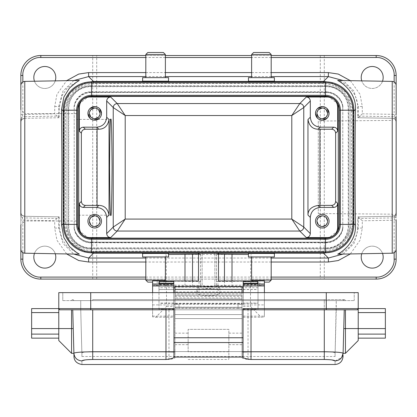 <?xml version="1.0" encoding="UTF-8"?>
<svg xmlns="http://www.w3.org/2000/svg" width="417" height="417" viewBox="0 0 417 417"><rect width="100%" height="100%" fill="white"/><g stroke="black" fill="none" stroke-linecap="round" stroke-linejoin="round"><path stroke-width="0.31" stroke-dasharray="2.08 1.56" d="M76.744 221.005L76.744 113.606L76.744 221.005L24.843 221.005L24.843 113.606L20.85 109.614L20.85 212.289A3.993 3.993 0 0 0 24.775 216.282A3.993 3.993 0 0 1 20.85 212.289L22.846 220.02L22.846 252.676M76.744 113.606L24.843 113.606L24.843 221.005L20.85 224.998L20.85 109.614L20.85 122.317L22.846 114.586L54.7 113.81L54.7 106.523L56.9 94.497L66.657 80.663M76.744 215.214L76.744 119.392L76.744 215.214L110.818 215.214M110.818 119.392L76.744 119.392M243.236 280.855L243.236 304.332L238.044 304.332L238.044 308.325L242.037 308.257L242.037 304.264L174.963 304.264L174.963 308.257L178.956 308.325L178.956 304.332L173.764 304.332L173.764 317.233L173.764 292.635M174.963 295.1L174.963 293.886L242.037 293.886L242.037 299.041L242.037 297.936L174.963 297.936L174.963 299.083L174.963 295.226L242.037 295.226L174.963 295.1L174.963 307.324L174.963 299.083L242.037 299.083L174.963 299.041L174.963 295.1M242.037 295.226L242.037 307.12L242.037 303.263L174.963 303.263L174.963 307.12L242.037 307.324L242.037 295.226M174.963 308.257L174.963 307.324L242.037 307.324L242.037 308.257M243.236 303.779L174.963 303.779L174.963 303.331L242.037 303.331L242.037 304.264M174.963 304.264L174.963 303.779L173.764 303.779L173.764 304.332M238.044 308.325L178.956 308.325M335.127 352.99C335.007 357.692 335.007 357.692 335.127 352.99C335.007 357.692 335.007 357.692 335.127 352.99C334.517 352.177 330.905 351.708 324.285 351.588C330.895 351.708 334.512 352.177 335.127 352.99L336.258 309.805L324.285 309.805L336.258 309.805L336.258 300.621L335.127 352.99M173.962 308.606L173.962 309.805L92.715 309.805L92.715 351.588L324.285 351.588L92.715 351.588C86.105 351.708 82.488 352.177 81.873 352.99C82.483 352.177 86.095 351.708 92.715 351.588L92.715 309.805L80.742 309.805L81.873 352.99C81.993 357.692 81.993 357.692 81.873 352.99C81.993 357.692 81.993 357.692 81.873 352.99L80.742 309.805L324.285 309.805L71.557 309.805L72.751 309.805L73.892 353.324L72.751 309.805L168.974 309.805L168.974 359.496C172.857 358.928 174.853 358.349 174.963 357.765L174.963 297.936M80.742 309.805L80.742 300.621L80.742 309.805M80.742 300.621L336.258 300.621L80.742 300.621M71.755 300.621A0.996 0.996 0 0 1 72.751 299.625A0.996 0.996 0 0 0 71.755 300.621L345.245 300.621A0.996 0.996 0 0 0 344.249 299.625A0.996 0.996 0 0 1 345.245 300.621L71.755 300.621A0.996 0.996 0 0 1 72.751 299.625A0.996 0.996 0 0 1 73.752 300.621A0.996 0.996 0 0 0 72.751 299.625A0.996 0.996 0 0 1 73.752 300.621M345.443 353.324L345.443 309.805L344.249 309.805L343.754 328.57L385.371 328.57L385.371 334.111L358.219 334.111L358.219 308.606L358.219 312.599L358.219 308.606L357.025 309.805L242.037 309.805L242.037 357.765C242.168 358.354 244.164 358.933 248.026 359.496L248.026 309.805L324.285 309.805L324.285 299.625L344.249 299.625A0.996 0.996 0 0 0 343.248 300.621A0.996 0.996 0 0 1 344.249 299.625A0.996 0.996 0 0 1 345.245 300.621A0.996 0.996 0 0 0 344.249 299.625A0.996 0.996 0 0 0 343.248 300.621A0.996 0.996 0 0 1 344.249 299.625L324.285 299.625L324.285 309.805L243.038 309.805L243.038 308.606M385.371 334.111L385.371 338.151M358.219 334.111L358.219 340.548M62.774 300.621L354.226 300.621L62.774 300.621L62.774 292.635L62.774 300.621M71.557 353.324L71.557 328.57L31.629 328.57L31.629 308.606L58.781 308.606L58.781 312.599L58.781 292.635L354.226 292.635L62.774 292.635L326.282 292.635L326.282 308.606L385.371 308.606L385.371 312.599L358.219 312.599M31.629 312.599L58.781 312.599L58.781 338.151L58.781 334.111L31.629 334.111L31.629 338.151M31.629 328.57L31.629 334.111M58.781 312.599L58.781 308.606A1.199 1.199 0 0 0 59.975 309.805L58.781 308.606L59.975 309.805L71.557 309.805L71.557 328.57L73.246 328.57M385.371 328.57L385.371 312.599M354.226 300.621L354.226 292.635L354.226 300.621M58.781 340.548L58.781 334.111M326.282 292.635L326.282 300.621L326.282 292.635L358.219 292.635L358.219 308.606A1.199 1.199 0 0 1 357.025 309.805L358.219 308.606A1.199 1.199 0 0 1 357.025 309.805L326.282 309.805L326.282 308.606L242.037 308.606L242.037 318.588L242.037 314.595L174.963 314.595L174.963 308.606L174.963 309.805L59.975 309.805M248.026 309.805L242.037 309.805L242.037 308.606M343.754 328.57L343.108 353.324L344.249 309.805L345.443 309.805M243.038 337.754L173.962 337.754M174.963 357.765L174.963 309.805L168.974 309.805M242.037 286.646L242.037 291.942L174.963 291.942L174.963 286.708L242.037 286.708M174.963 292.635L174.963 318.588L242.037 318.588L174.963 318.588L174.963 314.595L242.037 314.595L242.037 292.635M242.037 351.953L324.285 351.797L324.285 309.805L324.285 351.588L324.285 309.805L344.249 309.805L343.055 355.211M324.285 356.519L324.285 351.797C335.487 351.885 341.758 352.355 343.102 353.199L343.055 355.242M243.038 357.379L243.038 309.805M173.962 309.805L173.962 357.379M73.95 355.513L72.751 309.805M81.873 360.929C77.124 360.486 74.466 357.906 73.898 353.199C75.727 352.329 81.998 351.859 92.715 351.797L92.715 309.805M228.86 351.797L228.86 329.367L188.14 329.367L188.14 351.797L228.86 351.797L228.86 359.496L228.86 329.367L188.14 329.367L188.14 351.797M174.963 293.886L174.963 291.942M242.037 293.886L242.037 291.942M242.037 302.221L242.037 308.111L242.037 302.221M174.963 302.221L174.963 308.111L174.963 302.221M248.026 359.496L324.285 359.496L331.958 359.939M81.873 360.924C81.993 365.688 81.993 365.688 81.873 360.924L81.883 360.856M85.042 359.939L90.578 359.527M228.86 344.671L242.037 344.671L242.037 297.936M242.037 344.671L242.037 357.765M202.109 253.427L214.891 253.427L202.109 253.427L202.109 285.39C201.755 286.187 215.271 286.182 214.891 285.39L214.891 285.437C215.245 286.521 201.729 286.521 202.109 285.437L202.109 253.473M168.504 253.411L142.624 253.437M274.376 253.437L248.496 253.411M198.518 254.156L200.514 254.156L200.514 253.588L198.518 253.557L198.518 253.192M218.482 254.156L216.486 254.156L216.486 253.588L218.482 253.557L218.482 253.192M248.428 254.459L168.572 254.459M337.921 230.763L328.278 238.17L327.835 238.17M89.165 238.17L88.722 238.17L79.079 230.763M248.496 81.195L274.376 81.169M142.624 81.169L168.504 81.195M79.079 103.843L88.722 96.436L89.165 96.436M327.835 96.436L328.278 96.436L337.921 103.843M318.296 121.071L318.296 213.535L318.296 121.071L392.157 120.424L392.157 214.182L392.157 120.424L396.15 116.4L396.15 218.211L396.15 122.317A3.993 3.993 0 0 0 392.225 118.329A3.993 3.993 0 0 1 396.15 122.317L394.154 114.586L396.15 114.586L396.15 122.317M20.85 122.317L20.85 119.038A3.993 2.351 180 0 1 24.775 116.687L24.775 118.329A3.993 3.993 0 0 0 20.85 122.317A3.993 3.993 0 0 1 24.775 118.329L58.693 117.735L54.7 113.81M392.225 253.213L392.225 217.919A3.993 2.351 0 0 0 396.15 215.568L396.15 212.289A3.993 3.993 0 0 1 392.225 216.282A3.993 3.993 0 0 0 396.15 212.289L394.154 220.02L392.298 220.275L392.225 216.282L357.838 216.882L357.781 218.513L392.225 217.919L392.225 216.282C394.513 216.063 395.816 214.786 396.145 212.451M318.296 213.535L392.157 214.182L396.15 218.211M145.814 55.513L165.382 55.513M251.618 55.513L271.186 55.513M20.85 224.998L20.85 212.289M79.319 254.162L67.82 247.265L62.013 238.998L59.35 227.427L59.162 216.882L24.775 216.282L24.775 217.919A3.993 2.351 0 0 1 20.85 215.568M320.292 55.513L40.814 55.513A19.964 19.964 0 0 0 20.85 75.477L20.85 259.134A19.964 19.964 0 0 0 40.814 279.093L376.186 279.093A19.964 19.964 0 0 0 396.15 259.134L396.15 75.477A19.964 19.964 0 0 0 376.186 55.513L320.292 55.513L320.292 279.093M96.708 279.093L96.708 55.513M324.285 55.513L324.285 279.093M382.514 81.226A10.978 10.978 0 0 1 361.753 80.862M372.193 66.491A10.978 10.978 0 0 1 383.176 77.473A10.978 10.978 0 0 1 372.193 88.451A10.978 10.978 0 0 1 361.216 77.473A10.978 10.978 0 0 1 372.193 66.491M92.715 279.093L92.715 55.513M55.247 80.862A10.978 10.978 0 0 1 34.486 81.226M44.807 66.491A10.978 10.978 0 0 1 55.784 77.473A10.978 10.978 0 0 1 44.807 88.451A10.978 10.978 0 0 1 33.824 77.473A10.978 10.978 0 0 1 44.807 66.491M396.15 212.289L396.15 220.02L394.154 220.02L394.154 252.676M350.343 80.663L360.043 94.351L362.3 106.523L362.3 113.81L358.307 117.735L358.307 106.523L353.955 91.047L343.196 80.538M392.225 81.393L392.225 118.329L357.838 117.724L392.225 118.329L392.298 114.336L394.154 114.586L394.154 81.93M73.84 80.538L62.946 91.177L58.693 106.523L58.693 117.735L59.162 117.724L59.219 116.098L24.775 116.687L24.775 81.393M24.702 114.336L24.775 118.329L59.162 117.724M20.85 119.038L20.85 109.614M145.814 279.093L271.186 279.093M372.193 268.115A10.978 10.978 0 0 0 383.176 257.138A10.978 10.978 0 0 0 372.193 246.155A10.978 10.978 0 0 0 361.216 257.138A10.978 10.978 0 0 0 372.193 268.115M44.807 268.115A10.978 10.978 0 0 0 55.784 257.138A10.978 10.978 0 0 0 44.807 246.155A10.978 10.978 0 0 0 33.824 257.138A10.978 10.978 0 0 0 44.807 268.115M85.949 82.415L69.78 93.069L63.535 111.37L63.17 111.005M79.313 80.445L67.809 87.356L62.013 95.613L59.35 107.179L59.219 116.098M24.702 220.275L24.775 216.282L58.693 216.871L54.7 220.796L20.85 220.02M20.855 212.441C20.751 211.904 20.449 215.391 24.775 216.282L59.162 216.882L58.693 216.871L58.693 228.083L63.045 243.559L73.804 254.068M343.16 254.068L354.054 243.429L358.307 228.083L358.307 216.871L392.225 216.282M357.838 216.882L358.307 216.871L362.3 220.796L362.3 228.083L360.1 240.114L350.343 253.943M361.753 253.744A10.978 10.978 0 0 1 382.514 253.38M34.486 253.38A10.978 10.978 0 0 1 55.247 253.744M396.15 119.038A3.993 2.351 180 0 0 392.225 116.687L357.781 116.098L357.838 117.724M357.781 116.098L357.65 107.179C357.843 89.733 341.252 80.69 337.681 80.445M353.83 111.005L353.465 111.37L347.21 93.064L331.072 82.42M90.718 247.953A21.96 21.96 0 0 1 68.758 225.993L68.758 108.613A21.96 21.96 0 0 1 90.718 86.653L326.282 86.653A21.96 21.96 0 0 1 348.242 108.613L348.242 225.993A21.96 21.96 0 0 1 326.282 247.953L90.718 247.953L90.718 248.23A22.237 22.237 0 0 1 68.482 225.993L68.482 108.613A22.237 22.237 0 0 1 90.718 86.376L326.282 86.376A22.237 22.237 0 0 1 348.518 108.613L348.518 225.993A22.237 22.237 0 0 1 326.282 248.23L90.718 248.23M66.657 253.943L56.957 240.26L54.7 228.083L58.693 228.083L59.35 227.427M85.866 252.176L69.957 241.751L63.535 223.241L63.535 111.37L65.532 111.37L65.532 223.241L63.535 223.241L63.17 223.606M362.3 228.083L358.307 228.083L357.65 227.427L357.781 218.513M353.83 223.601L353.465 223.236L351.468 223.241L351.468 111.37L353.465 111.37L353.465 223.236L347.043 241.751L331.134 252.176M357.65 227.427C357.812 244.774 341.262 254.01 337.681 254.167M74.2 225.993A16.518 16.518 0 0 0 74.815 230.45A17.769 17.769 0 0 0 91.516 242.162L325.484 242.162A17.769 17.769 0 0 0 342.185 230.45A16.518 16.518 0 0 0 342.8 225.993L342.8 108.613A16.518 16.518 0 0 0 342.185 104.156A17.769 17.769 0 0 0 325.484 92.444L91.516 92.444A17.769 17.769 0 0 0 74.815 104.156A16.518 16.518 0 0 0 74.2 108.613L74.231 225.993L74.2 108.613M339.454 110.208L339.454 224.398A13.975 13.975 0 0 1 325.484 238.373L91.516 238.373A13.975 13.975 0 0 1 77.546 224.398L77.546 110.208A13.975 13.975 0 0 1 91.516 96.238L325.484 96.238A13.975 13.975 0 0 1 339.454 110.208M342.185 230.45L342.988 227.437A17.769 17.769 0 0 1 325.484 242.162L91.516 242.162A17.769 17.769 0 0 1 74.012 227.437L74.815 230.45M74.815 104.156L74.012 107.174A17.769 17.769 0 0 1 91.516 92.444L325.484 92.444A17.769 17.769 0 0 1 342.988 107.174L342.185 104.156M326.282 242.762L326.282 242.486L90.718 242.486L90.718 242.762L326.282 242.762A16.769 16.769 0 0 0 342.988 227.437M90.718 242.762A16.769 16.769 0 0 1 74.012 227.437M342.8 108.613L342.769 108.613A16.492 16.492 0 0 0 326.282 92.126L326.282 91.844L90.718 91.844A16.769 16.769 0 0 0 74.012 107.174M326.282 91.844A16.769 16.769 0 0 1 342.988 107.174M325.484 252.744A28.346 28.346 0 0 0 353.83 224.398L353.83 110.208A28.346 28.346 0 0 0 325.484 81.862L91.516 81.862A28.346 28.346 0 0 0 63.17 110.208L63.17 224.398A28.346 28.346 0 0 0 91.516 252.744L325.484 252.744M325.484 248.949A24.556 24.556 0 0 0 350.035 224.398A24.556 24.556 0 0 1 325.484 248.949L91.516 248.949L325.484 248.949M66.965 224.398A24.556 24.556 0 0 0 91.516 248.949A24.556 24.556 0 0 1 66.965 224.398L66.965 110.208L66.965 224.398M91.516 85.657A24.556 24.556 0 0 0 66.965 110.208A24.556 24.556 0 0 1 91.516 85.657L325.484 85.657L91.516 85.657M350.035 110.208A24.556 24.556 0 0 0 325.484 85.657A24.556 24.556 0 0 1 350.035 110.208L350.035 224.398L350.035 110.208M326.099 109.593L322.289 108.013M318.479 109.593L316.899 113.403M318.479 117.213L322.289 118.793M326.099 117.213L327.679 113.403M98.521 109.593L94.711 108.013M90.901 109.593L89.321 113.403M90.901 117.213L94.711 118.793M98.521 117.213L100.101 113.403M98.521 217.393L94.711 215.813M90.901 217.393L89.321 221.203M90.901 225.013L94.711 226.593M98.521 225.013L100.101 221.203M326.099 217.393L322.289 215.813M318.479 217.393L316.899 221.203M318.479 225.013L322.289 226.593M326.099 225.013L327.679 221.203M327.09 108.602L324.535 106.997M317.488 108.602L315.893 111.125M317.488 118.204L320.042 119.809M327.09 118.204L328.679 115.681M99.512 108.602L96.958 106.997M89.91 108.602L88.321 111.125M89.91 118.204L92.465 119.809M99.512 118.204L101.107 115.681M94.711 227.99A6.787 6.787 0 0 0 101.498 221.203A6.787 6.787 0 0 0 94.711 214.416A6.787 6.787 0 0 0 87.924 221.203A6.787 6.787 0 0 0 94.711 227.99M322.289 227.99A6.787 6.787 0 0 0 329.076 221.203A6.787 6.787 0 0 0 322.289 214.416A6.787 6.787 0 0 0 315.502 221.203A6.787 6.787 0 0 0 322.289 227.99M326.282 242.486A16.492 16.492 0 0 0 342.769 225.993L342.8 225.993M342.769 108.613L342.769 225.993M90.718 91.844L90.718 92.126L326.282 92.126M90.718 92.126A16.492 16.492 0 0 0 74.231 108.613M74.231 225.993A16.492 16.492 0 0 0 90.718 242.486M142.624 77.651L168.572 77.651M165.33 77.651L145.814 77.651L165.33 77.651M145.814 54.491L165.382 54.491M147.811 52.495L163.386 52.495M248.428 77.651L274.376 77.651M271.128 77.651L251.618 77.651L271.128 77.651M251.618 54.491L271.186 54.491M253.614 52.495L269.189 52.495M274.376 256.955L248.428 256.955M251.67 256.955L271.186 256.955L251.67 256.955M271.186 280.115L251.618 280.115M269.189 282.111L264.394 282.111M168.572 256.955L142.624 256.955M145.872 256.955L165.382 256.955L145.872 256.955M165.382 280.115L145.814 280.115M152.606 282.111L147.811 282.111M173.764 289.544L158.992 289.544L158.992 287.714L173.764 287.714L173.764 309.206L173.764 283.826L173.764 284.524L158.992 284.524L158.992 309.206L173.764 309.206M158.992 287.714L158.992 284.524M173.764 287.714L173.764 284.524M258.008 303.321L258.008 309.206L258.008 303.081L243.236 303.081L243.236 283.831L243.236 303.321L258.008 303.321L258.008 283.826L258.008 284.524L243.236 284.524M258.008 284.524L258.008 303.081M158.992 289.544L158.992 309.206M158.992 281.741L158.992 283.404M258.008 281.741L258.008 283.404M264.394 280.855L264.394 284.978L251.665 286.244L251.665 280.855M216.486 254.156L216.486 285.895L216.486 285.536L217.971 285.483L264.394 284.915M264.394 280.922L216.486 281.543L218.482 281.298L218.482 280.938M218.482 253.557L218.482 281.298M216.486 281.334L216.486 253.588M216.486 285.536L216.486 281.543M198.518 253.557L198.518 281.298L200.514 281.334L200.514 253.588M214.906 285.332L219.837 288.183L197.163 288.183L219.837 288.183L220.15 292.004C221.146 297.045 195.854 297.045 196.85 292.004L199.331 289.747L208.5 288.283L217.669 289.747L220.145 291.999M214.891 285.39L214.891 253.427M214.891 253.473L214.891 285.437M159.69 284.931L200.514 285.536L200.514 281.543L159.69 280.938L152.606 280.922L152.606 284.915L159.69 284.931L159.69 280.938M166.164 254.594L166.576 306.328L155.796 317.233L152.606 316.915L152.606 292.635M152.606 316.138L173.764 316.138M173.764 280.855L173.764 303.779M198.518 281.298L198.518 280.938M243.236 304.332L243.236 292.635M243.236 316.138L264.394 316.138L264.394 292.635M243.236 317.233L261.204 317.233L264.394 316.915L264.394 316.138M264.394 316.915L264.394 284.978M216.486 285.895L251.665 286.244M242.037 287.167L174.963 287.167M251.665 280.161L251.665 254.511M200.514 254.156L200.514 285.895L184.992 285.942L184.992 280.938M200.514 285.536L200.514 285.895M152.606 316.915L152.606 284.915M152.606 284.978L165.335 286.244L184.992 285.942M165.335 286.244L165.335 280.855M165.335 280.161L165.335 254.511M155.796 317.233L173.764 317.233M243.236 306.328L250.424 306.328L261.204 317.233M250.424 306.328L250.836 254.594M166.576 306.328L173.764 306.328M92.715 300.621L92.715 299.625L92.715 300.621M324.285 300.621L324.285 299.625L324.285 300.621M90.718 300.621L90.718 292.635L90.718 300.621M58.781 308.606L90.718 308.606L90.718 292.635M174.963 308.606L90.718 308.606L90.718 309.805M168.974 359.496L92.715 359.496L92.715 351.797L174.963 351.953M335.127 360.924C335.007 365.688 335.007 365.688 335.127 360.924L341.705 357.484M174.963 344.671L188.14 344.671M174.963 333.152L188.14 333.152M188.14 359.496L228.86 359.496M228.86 333.152L242.037 333.152M145.814 258.024L271.186 258.024M271.186 76.582L251.618 76.582M165.382 76.582L145.814 76.582M271.186 57.51L251.618 57.51M165.382 57.51L145.814 57.51M22.846 81.93L22.846 114.586L20.85 114.586M362.3 113.81L392.298 114.336M145.814 72.594L165.382 72.594M251.618 72.594L271.186 72.594M54.7 106.523L58.693 106.523L59.35 107.179M362.3 106.523L358.307 106.523L357.65 107.179M24.775 253.213L24.775 217.919L59.219 218.513M392.298 220.275L362.3 220.796M54.7 228.083L54.7 220.796M145.814 277.096L271.186 277.096M351.468 111.37C349.811 94.398 340.496 85.084 323.524 83.426L323.524 81.43M323.524 83.426L93.476 83.426L93.476 81.43M93.476 83.426C76.509 85.078 67.194 94.393 65.532 111.37M68.482 225.993L68.758 225.993M68.482 108.613L68.758 108.613M90.718 86.376L90.718 86.653M326.282 86.376L326.282 86.653M348.518 108.613L348.242 108.613M348.518 225.993L348.242 225.993M326.282 248.23L326.282 247.953M93.476 253.176L93.476 251.18C76.504 249.522 67.189 240.208 65.532 223.241M271.186 262.017L145.814 262.017M323.524 253.176L323.524 251.18C340.491 249.528 349.806 240.213 351.468 223.241M323.524 251.18L93.476 251.18M158.992 289.461L173.764 289.461M258.008 287.714L243.236 287.714M243.236 289.461L258.008 289.461M243.236 289.544L258.008 289.544M259.817 284.915L259.817 280.922M217.971 285.483L217.971 281.491M257.31 280.938L257.31 284.931M199.029 281.491L199.029 285.483M157.183 280.922L157.183 284.915M152.606 304.9L173.764 304.9M173.764 303.081L158.992 303.081M173.764 303.321L158.992 303.321M243.236 304.9L264.394 304.9M224.471 280.938L224.471 285.895M232.008 280.938L232.008 285.942M192.529 280.938L192.529 285.895M81.873 356.519L335.127 356.519M92.715 299.625L324.285 299.625L92.715 299.625M174.963 308.111L242.037 308.111M24.775 118.329C20.48 119.205 20.751 122.661 20.855 122.139M392.225 118.329C394.508 118.548 395.816 119.815 396.145 122.134M253.614 282.111L252.358 280.855M163.386 282.111L164.642 280.855M202.094 285.332L197.168 288.173L196.855 291.999M243.236 309.206L258.008 309.206M174.963 296.331L242.037 296.331"/><path stroke-width="0.63" d="M110.818 215.214C110.229 217.94 109.807 201.969 109.567 167.306C109.807 132.642 110.229 116.671 110.818 119.392C111.412 116.671 111.829 132.642 112.074 167.306C111.829 201.969 111.412 217.94 110.818 215.214M358.219 338.151L385.371 338.151L385.371 328.57L358.219 328.57L358.219 334.111L385.371 334.111M243.038 309.805L326.282 309.805L326.282 308.606L358.219 308.606L358.219 312.599L385.371 312.599L385.371 308.606L358.219 308.606L358.219 292.635L58.781 292.635L58.781 334.111L31.629 334.111L31.629 328.57L71.557 328.57L71.557 353.324L73.892 353.324M58.781 312.599L31.629 312.599L31.629 308.606L58.781 308.606A1.199 1.199 0 0 0 59.975 309.805L173.962 309.805M58.781 338.151L31.629 338.151L31.629 334.111M31.629 312.599L31.629 328.57M385.371 312.599L385.371 328.57M343.108 353.324L345.443 353.324L358.219 340.548L358.219 334.111M358.219 312.599L358.219 328.57L343.754 328.57M58.781 334.111L58.781 340.548L71.557 353.324M345.443 353.324L345.443 309.805M326.282 309.805L357.025 309.805A1.199 1.199 0 0 0 358.219 308.606M90.718 292.635L90.718 308.606L58.781 308.606A1.199 1.199 0 0 0 59.975 309.805L71.557 309.805L71.557 328.57L73.246 328.57M341.705 357.484L343.113 353.199C342.988 357.901 342.988 357.901 343.113 353.199L344.249 309.805L324.285 309.805L324.285 351.797L251.018 351.797L251.018 359.496C246.588 359.037 243.929 358.328 243.038 357.379L243.038 337.754L173.962 337.754L173.962 357.379C173.102 358.323 170.438 359.032 165.982 359.496L165.982 351.797L173.962 352.005M90.718 309.805L90.718 308.606L173.962 308.606L173.962 337.754M326.282 292.635L326.282 308.606L243.038 308.606L243.038 337.754M174.963 286.708L174.963 292.635M242.037 292.635L242.037 286.646L174.963 286.646M335.127 360.929C339.876 360.486 342.534 357.906 343.102 353.199C341.273 352.329 335.002 351.859 324.285 351.797L324.285 359.496L251.018 359.496M243.038 342.545L173.962 342.545M165.982 309.805L165.982 351.797L92.715 351.797C81.513 351.885 75.242 352.355 73.898 353.199L72.751 309.805M90.578 359.527L92.715 359.496C86.121 359.616 82.503 360.09 81.873 360.924C77.124 360.476 74.461 357.906 73.887 353.199C74.012 357.901 74.012 357.901 73.887 353.199L73.903 353.366M331.958 359.939L335.127 360.924C334.497 360.09 330.879 359.616 324.285 359.496L324.285 356.519M243.038 357.067L173.962 357.067M81.883 360.856L85.042 359.939M142.692 253.458L168.504 253.411L168.572 256.955L142.624 256.955L142.624 253.437M274.376 253.437L274.376 256.955L248.428 256.955L248.496 253.411L274.308 253.458M168.572 254.459L198.518 254.156M173.764 280.938L198.518 280.938L198.518 253.192L218.482 253.192L218.482 280.938L243.236 280.938M218.482 254.156L248.428 254.459M306.318 237.596L327.705 237.596C333.725 236.96 337.051 233.635 337.681 227.619L337.681 203.439C337.431 205.847 336.097 207.176 333.694 207.431L320.287 207.431C314.272 208.062 310.946 211.388 310.311 217.408L310.311 233.603C310.055 236.012 308.726 237.341 306.318 237.596L299.776 231.054L291.796 219.081L303.769 227.062L303.769 107.544L291.796 115.525L125.204 115.525L113.231 107.544L113.231 227.062L125.204 219.081L291.796 219.081L291.796 115.525L299.776 103.552L117.224 103.552L110.682 97.01L89.295 97.01C83.275 97.646 79.949 100.971 79.319 106.987L79.319 131.167C79.569 128.764 80.903 127.43 83.306 127.18L96.713 127.18C102.728 126.544 106.054 123.218 106.689 117.203L106.689 101.003C106.945 98.594 108.274 97.265 110.682 97.01M89.295 237.596L110.682 237.596C108.274 237.341 106.945 236.012 106.689 233.603L106.689 217.408C106.054 211.388 102.728 208.062 96.713 207.431L83.306 207.431C80.903 207.176 79.569 205.847 79.319 203.439L79.319 227.619C79.949 233.635 83.275 236.96 89.295 237.596L88.79 238.102M327.835 238.17L89.165 238.17M274.308 81.148L248.496 81.195L248.428 77.651L274.376 77.651L274.376 81.169M142.624 81.169L142.624 77.651L168.572 77.651L168.504 81.195L142.692 81.148M327.705 97.01L306.318 97.01C308.726 97.265 310.055 98.594 310.311 101.003L310.311 117.203C310.946 123.218 314.272 126.544 320.287 127.18L333.694 127.18C336.097 127.43 337.431 128.764 337.681 131.167L337.681 106.987C337.051 100.971 333.725 97.646 327.705 97.01L328.21 96.504M89.165 96.436L327.835 96.436M396.15 75.477L394.154 75.477C394.863 66.465 385.199 56.801 376.186 57.51L376.186 55.513A19.964 19.964 0 0 1 396.15 75.477L396.15 114.586M20.85 109.614L20.85 75.477A19.964 19.964 0 0 1 40.814 55.513L145.814 55.513M165.382 55.513L251.618 55.513M271.186 55.513L376.186 55.513M145.814 57.51L40.814 57.51C31.801 56.801 22.137 66.459 22.846 75.477L20.85 75.477M361.753 80.862A10.978 10.978 0 0 1 372.193 66.491A10.978 10.978 0 0 1 382.514 81.226M34.486 81.226A10.978 10.978 0 0 1 44.807 66.491A10.978 10.978 0 0 1 55.247 80.862M66.657 80.663L78.704 74.075L88.628 72.594L145.814 72.594M271.186 72.594L328.372 72.594L338.281 74.07L350.343 80.663M331.072 82.42L323.524 81.43L93.476 81.43L88.628 76.582L73.84 80.538M20.85 224.998L20.85 259.134A19.964 19.964 0 0 0 40.814 279.093L145.814 279.093M20.85 119.038L20.85 215.568M271.186 279.093L376.186 279.093A19.964 19.964 0 0 0 396.15 259.134L396.15 220.02M396.15 215.568L396.15 116.4M343.196 80.538L328.372 76.582L271.186 76.582M93.476 81.862L93.476 81.43L85.949 82.415M63.17 223.606L61.554 225.216L61.945 167.306L61.554 109.39L63.91 96.963L69.503 88.023L76.118 82.43L79.313 80.445L24.775 81.393L24.775 253.213C22.382 252.942 21.079 251.613 20.85 249.22M22.846 259.134C22.137 268.141 31.801 277.811 40.814 277.096L40.814 279.093A19.964 19.964 0 0 1 20.85 259.134L22.846 259.134L22.846 252.676M376.186 277.096C385.199 277.811 394.863 268.147 394.154 259.134L396.15 259.134A19.964 19.964 0 0 1 376.186 279.093L376.186 277.096L271.186 277.096M382.514 253.38A10.978 10.978 0 0 1 372.193 268.115A10.978 10.978 0 0 1 361.753 253.744M55.247 253.744A10.978 10.978 0 0 1 44.807 268.115A10.978 10.978 0 0 1 34.486 253.38M355.446 109.39C354.935 137.141 354.935 197.47 355.446 225.216C356.525 243.815 338.474 254.052 337.681 254.167L392.225 253.213L392.225 81.393L337.681 80.445C338.573 80.762 356.54 90.661 355.446 109.39L353.83 111.005M61.554 225.216L63.91 237.654L69.535 246.619L76.123 252.181L79.319 254.162L24.775 253.213M73.804 254.068L88.628 258.024L88.628 262.017L78.719 260.536L66.657 253.943M331.134 252.176L323.524 253.176L93.476 253.176L85.866 252.176M350.343 253.943L338.296 260.531L328.372 262.017L271.186 262.017M271.186 258.024L328.372 258.024L343.16 254.068M325.484 238.373A13.975 13.975 0 0 0 339.454 224.398L339.454 110.208A13.975 13.975 0 0 0 325.484 96.238L91.516 96.238A13.975 13.975 0 0 0 77.546 110.208L77.546 224.398A13.975 13.975 0 0 0 91.516 238.373L325.484 238.373A13.975 13.975 0 0 0 339.454 224.398L340.366 224.398A14.887 14.887 0 0 1 325.484 239.285L325.484 238.373M325.484 252.744A28.346 28.346 0 0 0 353.83 224.398L340.366 224.398L340.366 110.208L339.454 110.208A13.975 13.975 0 0 0 325.484 96.238L325.484 95.326L91.516 95.326L91.516 96.238A13.975 13.975 0 0 0 77.546 110.208L76.634 110.208L76.634 224.398L77.546 224.398A13.975 13.975 0 0 0 91.516 238.373L91.516 239.285L325.484 239.285L325.484 251.832A27.433 27.433 0 0 0 352.918 224.398L352.918 110.208L340.366 110.208A14.887 14.887 0 0 0 325.484 95.326L325.484 82.775L91.516 82.775L91.516 95.326A14.887 14.887 0 0 0 76.634 110.208L64.082 110.208L64.082 224.398L76.634 224.398A14.887 14.887 0 0 0 91.516 239.285L91.516 251.832L325.484 251.832L325.484 252.744L91.516 252.744L91.516 251.832A27.433 27.433 0 0 1 64.082 224.398L63.17 224.398A28.346 28.346 0 0 0 91.516 252.744M353.83 224.398L353.83 110.208A28.346 28.346 0 0 0 325.484 81.862L91.516 81.862A28.346 28.346 0 0 0 63.17 110.208L63.17 224.398M327.679 113.403C327.35 116.666 325.552 118.464 322.289 118.793C319.026 118.464 317.228 116.666 316.899 113.403C317.228 110.14 319.026 108.347 322.289 108.013C325.552 108.342 327.345 110.14 327.679 113.403L326.099 109.593M322.289 108.013L318.479 109.593M316.899 113.403L318.479 117.213M322.289 118.793L326.099 117.213M100.101 113.403C99.772 116.666 97.974 118.464 94.711 118.793C91.448 118.464 89.655 116.666 89.321 113.403C89.65 110.14 91.448 108.347 94.711 108.013C97.974 108.342 99.772 110.14 100.101 113.403L98.521 109.593M94.711 108.013L90.901 109.593M89.321 113.403L90.901 117.213M94.711 118.793L98.521 117.213M100.101 221.203C99.772 224.466 97.974 226.264 94.711 226.593C91.448 226.264 89.655 224.466 89.321 221.203C89.65 217.94 91.448 216.142 94.711 215.813C97.974 216.142 99.772 217.94 100.101 221.203L98.521 217.393M94.711 215.813L90.901 217.393M89.321 221.203L90.901 225.013M94.711 226.593L98.521 225.013M327.679 221.203C327.35 224.466 325.552 226.264 322.289 226.593C319.026 226.264 317.228 224.466 316.899 221.203C317.228 217.94 319.026 216.142 322.289 215.813C325.552 216.142 327.345 217.94 327.679 221.203L326.099 217.393M322.289 215.813L318.479 217.393M316.899 221.203L318.479 225.013M322.289 226.593L326.099 225.013M328.679 115.681L329.076 113.403L327.09 108.602M324.535 106.997L322.289 106.616L317.488 108.602M315.893 111.125L315.502 113.403L317.488 118.204M320.042 119.809L322.289 120.19L327.09 118.204M101.107 115.681L101.498 113.403L99.512 108.602M96.958 106.997L94.711 106.616L89.91 108.602M88.321 111.125L87.924 113.403L89.91 118.204M92.465 119.809L94.711 120.19L99.512 118.204M310.311 117.203L307.965 119.543C309.195 125.913 312.62 129.14 318.244 129.223L320.287 127.18M320.287 207.431L318.244 205.388C311.452 206.597 308.027 209.824 307.965 215.063L310.311 217.408M318.244 205.388L331.651 205.388C334.059 205.138 335.393 203.809 335.643 201.401L335.643 133.211C335.393 130.802 334.059 129.473 331.651 129.218L318.244 129.223M322.289 106.616A6.787 6.787 0 0 1 329.076 113.403A6.787 6.787 0 0 1 322.289 120.19A6.787 6.787 0 0 1 315.502 113.403A6.787 6.787 0 0 1 322.289 106.616M110.682 237.596L117.224 231.054L125.204 219.081L125.204 115.525L117.224 103.557C114.847 103.838 113.518 105.173 113.231 107.544L106.689 101.003M96.713 127.18L98.756 129.223C104.349 129.145 107.774 125.924 109.035 119.543L106.689 117.203M94.711 106.616A6.787 6.787 0 0 1 101.498 113.403A6.787 6.787 0 0 1 94.711 120.19A6.787 6.787 0 0 1 87.924 113.403A6.787 6.787 0 0 1 94.711 106.616M98.756 129.223L85.349 129.218C82.941 129.473 81.607 130.802 81.357 133.211L81.357 201.401C81.607 203.809 82.941 205.138 85.349 205.388L98.756 205.388L96.713 207.431M106.689 217.408L109.035 215.063C107.805 208.693 104.38 205.472 98.756 205.388M94.711 214.416A6.787 6.787 0 0 1 101.498 221.203A6.787 6.787 0 0 1 94.711 227.99A6.787 6.787 0 0 1 87.924 221.203A6.787 6.787 0 0 1 94.711 214.416M322.289 214.416A6.787 6.787 0 0 1 329.076 221.203A6.787 6.787 0 0 1 322.289 227.99A6.787 6.787 0 0 1 315.502 221.203A6.787 6.787 0 0 1 322.289 214.416M337.921 103.843L338.26 106.413L338.26 228.193L337.921 230.763M79.079 230.763L78.74 228.193L78.74 106.413L79.079 103.843M145.814 54.491L147.811 52.495L163.386 52.495L165.382 54.491L145.814 54.491L145.814 77.651M251.618 54.491L253.614 52.495L269.189 52.495L271.186 54.491L251.618 54.491L251.618 77.651M252.358 280.855L251.618 280.115L271.186 280.115L271.186 256.955M264.394 282.111L269.189 282.111L271.186 280.115M152.606 282.111L147.811 282.111L145.814 280.115L165.382 280.115L165.382 256.955M173.764 292.635L173.764 283.826L158.992 283.831L158.992 283.404L173.764 283.404L173.764 280.855L152.606 280.855L152.606 292.635M173.764 283.404L173.764 283.826L158.992 283.826L158.992 281.741L173.764 281.741M243.236 283.404L258.008 283.404L258.008 283.826L243.236 283.826L243.236 281.741L258.008 281.741L258.008 283.831L243.236 283.826L243.236 292.635M264.394 292.635L264.394 280.855L243.236 280.855L243.236 281.741M243.236 287.167L242.037 287.167M174.963 287.167L173.764 287.167M251.665 280.855L251.665 280.161M165.335 280.855L165.335 280.161M242.037 289.408L174.963 289.408M251.018 309.805L251.018 351.797L243.038 352.005M92.715 359.49L92.715 309.805M335.127 360.924C335.007 365.688 335.007 365.688 335.127 360.924M165.982 359.496L92.715 359.496M73.898 353.366L73.981 356.728C74.242 361.049 76.9 363.64 81.967 364.505M81.873 360.924C81.993 365.688 81.993 365.688 81.873 360.924M328.372 262.017L328.372 258.024L323.524 253.176L323.524 252.744M93.476 252.744L93.476 253.176L88.628 258.024L145.814 258.024M327.705 237.596L328.21 238.102M106.689 233.603L113.231 227.062C113.492 229.465 114.821 230.794 117.224 231.054L299.776 231.054C302.153 230.768 303.482 229.439 303.769 227.062L310.311 233.603M323.524 81.862L323.524 81.43L328.372 76.582L328.372 72.594M251.618 76.582L165.382 76.582M145.814 76.582L88.628 76.582L88.628 72.594M89.295 97.01L88.79 96.504M306.318 97.01L299.776 103.552C302.179 103.812 303.508 105.141 303.769 107.544L310.311 101.003M40.814 57.51L40.814 55.513M376.186 57.51L271.186 57.51M251.618 57.51L165.382 57.51M22.846 75.477L22.846 81.93M394.154 81.93L394.154 75.477M165.382 72.594L251.618 72.594M63.17 111.005L61.554 109.39M40.814 277.096L145.814 277.096M394.154 259.134L394.154 252.676M145.814 262.017L88.628 262.017M355.446 225.216L353.465 223.236M63.17 110.208L64.082 110.208A27.433 27.433 0 0 1 91.516 82.775L91.516 81.862M325.484 81.862L325.484 82.775A27.433 27.433 0 0 1 352.918 110.208L353.83 110.208M307.965 119.543L307.965 215.063M319.938 129.218L319.938 205.388M331.651 129.218L333.694 127.18M83.306 127.18L85.349 129.218M109.035 215.063L109.035 119.543M97.062 205.388L97.062 129.218M85.349 205.388L83.306 207.431M333.694 207.431L331.651 205.388M337.681 203.439L335.643 201.401M335.643 133.211L337.681 131.167M79.319 131.167L81.357 133.211M81.357 201.401L79.319 203.439M337.681 106.987L338.26 106.413M337.681 227.619L338.26 228.193M79.319 106.987L78.74 106.413M79.319 227.619L78.74 228.193M152.606 283.993L173.764 283.993M173.764 285.947L152.606 285.947M243.236 283.993L264.394 283.993M264.394 285.947L243.236 285.947M224.471 254.156L224.471 280.938M232.008 254.208L232.008 280.938M184.992 280.938L184.992 254.208M192.529 254.156L192.529 280.938M343.055 355.242L343.019 356.728C342.451 361.466 339.787 364.057 335.033 364.505M81.873 364.505L335.127 364.505M24.775 81.393C22.382 81.664 21.079 82.993 20.85 85.386M392.225 81.393C394.618 81.664 395.921 82.993 396.15 85.386M392.225 253.213C394.618 252.942 395.921 251.613 396.15 249.22M165.382 54.491L165.382 77.651M251.618 280.115L251.618 256.955M164.642 280.855L165.382 280.115M145.814 280.115L145.814 256.955M271.186 54.491L271.186 77.651"/></g></svg>
